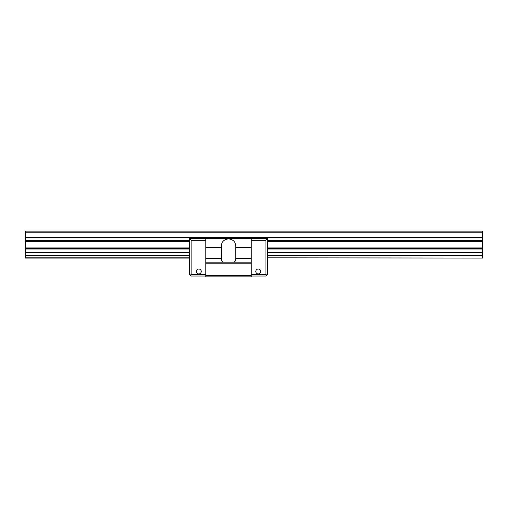 <?xml version="1.0" encoding="UTF-8"?>
<svg xmlns="http://www.w3.org/2000/svg" width="508" height="508" viewBox="0 0 508 508"><rect width="100%" height="100%" fill="white"/><g stroke="black" fill="none" stroke-linecap="round" stroke-linejoin="round"><path stroke-width="0.76" d="M482.6 258.083L267.551 257.804M25.4 258.083L189.503 258.083L25.4 258.083L25.4 231.14L482.6 231.14L482.6 232.772L25.4 232.772M482.6 232.772L482.6 257.804M148.273 258.083L163.786 258.083M50.298 258.083L65.811 258.083M221.329 247.65L221.323 258.534C221.298 261.093 222.358 262.306 224.498 262.166L232.556 262.166C234.696 262.306 235.756 261.099 235.731 258.534L235.725 247.65C236.049 242.392 233.655 239.471 228.536 238.893C223.406 239.465 221.005 242.38 221.329 247.65L205.829 247.65L205.829 238.652L189.503 238.652L191.135 240.284L191.135 274.409L190.316 275.228L191.135 276.041L205.829 276.041M205.829 247.65L205.829 276.86L251.225 276.86L251.225 247.65L235.725 247.65M251.225 274.409L265.919 274.409L265.919 240.284L267.551 238.652L205.829 238.652L251.225 238.652L251.225 247.65M205.829 262.166L251.225 262.166M228.53 276.86L224.034 276.86L228.53 276.86M205.829 263.798L251.225 263.798M205.829 275.393L251.225 275.393M205.829 276.86L251.225 276.86M233.02 262.166L224.034 262.166M235.515 262.166L221.539 262.166M190.316 275.228L189.503 274.409L189.503 238.652M205.829 240.284L191.135 240.284M205.829 274.409L191.135 274.409M198.812 273.92A2.451 2.451 0 0 1 196.691 270.25A2.451 2.451 0 0 1 200.933 270.25A2.451 2.451 0 0 1 198.812 273.92M267.551 238.652L267.551 274.409L266.738 275.228L265.919 274.409M251.225 240.284L265.919 240.284M258.248 273.92A2.451 2.451 0 0 0 260.369 270.25A2.451 2.451 0 0 0 256.127 270.25A2.451 2.451 0 0 0 258.248 273.92M251.225 276.041L265.919 276.041L266.738 275.228M482.6 237.503L25.4 237.503M482.6 237.788L25.4 237.788M482.6 240.697L267.551 240.697M189.503 240.697L25.4 240.697M482.6 241.275L267.551 241.275M189.503 241.275L25.4 241.275M482.6 247.948L267.551 247.948M189.503 247.948L25.4 247.948M482.6 248.526L267.551 248.526M189.503 248.526L25.4 248.526M482.6 248.749L267.551 248.749M189.503 248.749L25.4 248.749M482.6 249.015L267.551 249.015M189.503 249.015L25.4 249.015M482.6 252.19L267.551 252.19M189.503 252.19L25.4 252.19M482.6 252.514L267.551 252.514M189.503 252.514L25.4 252.514M482.6 255.01L267.551 255.01M189.503 255.01L25.4 255.01M482.6 255.327L267.551 255.327M189.503 255.327L25.4 255.327M189.503 257.804L25.4 257.804M235.731 258.534L251.225 258.534M205.829 258.534L221.323 258.534"/></g></svg>
